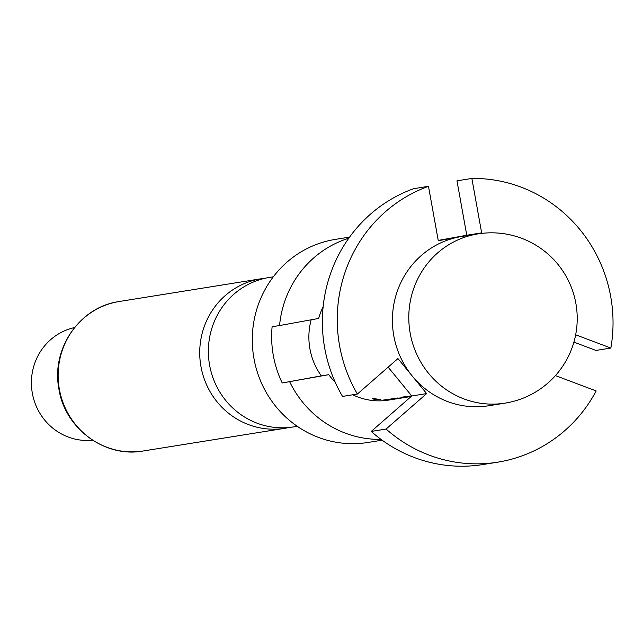 <?xml version="1.0" encoding="UTF-8"?>
<svg xmlns="http://www.w3.org/2000/svg" width="643" height="643" viewBox="0 0 643 643"><rect width="100%" height="100%" fill="white"/><g stroke="black" fill="none" stroke-linecap="round" stroke-linejoin="round"><path stroke-width="0.96" d="M380.712 399.19L380.68 399.761L372.136 398.523C373.462 399.343 376.308 399.753 380.68 399.761L380.841 399.697M297.259 426.309L293.433 426.92A75.697 73.013 -99.1 0 1 209.61 365.208A75.697 73.013 -99.1 0 1 268.051 277.672A75.697 73.013 -99.1 0 1 269.481 277.43L273.307 276.82M506.7 402.856A85.696 82.658 -99.1 0 1 505.085 403.129L488.704 405.757A85.696 82.658 -99.1 0 1 412.3 376.091A85.696 82.658 -99.1 0 1 459.97 236.801A85.696 82.658 -99.1 0 1 461.586 236.52L477.966 233.899A85.696 82.658 -99.1 0 0 476.35 234.173A85.696 82.658 -99.1 0 0 410.194 333.267A85.696 82.658 -99.1 0 0 505.085 403.129A85.696 85.696 0 0 0 575.863 303.335A85.696 85.696 0 0 0 477.966 233.899M349.583 237.106L335.3 239.397A102.84 99.191 80.9 0 0 333.363 239.726A102.84 99.191 80.9 0 0 253.8 357.637A102.84 99.191 80.9 0 0 367.844 442.48L382.127 440.19M265.173 278.258A75.697 73.013 80.9 0 0 260.833 278.813A75.697 73.013 80.9 0 0 259.402 279.062A75.697 73.013 80.9 0 0 200.962 366.59A75.697 73.013 80.9 0 0 284.785 428.31A75.697 73.013 80.9 0 0 286.215 428.061A75.697 73.013 80.9 0 0 289.085 427.482M348.787 238.231A102.84 99.191 80.9 0 0 279.552 325.543L318.671 318.446A64.276 61.993 -99.1 0 1 323.148 306.711M335.268 382.336A64.276 61.993 -99.1 0 1 328.79 374.676L321.339 375.866A64.276 61.993 -99.1 0 1 311.18 319.804M394.456 399.15A64.276 61.993 -99.1 0 1 393.524 399.311L388.541 400.107A64.276 61.993 -99.1 0 1 352.661 394.786M393.524 399.311A64.276 61.993 -99.1 0 1 383.493 400.059L385.366 399.761A64.276 61.993 -99.1 0 0 395.397 399.014L397.527 398.668A64.276 61.993 -99.1 0 1 393.966 399.134L393.91 398.564A63.705 61.447 -99.1 0 0 396.361 398.266M398.459 398.515A64.276 61.993 -99.1 0 1 397.527 398.668M410.547 396.578A64.276 61.993 -99.1 0 1 409.72 396.715L407.59 397.053A64.276 61.993 -99.1 0 1 404.037 397.519L389.015 399.223M389.248 399.142L393.966 399.134M409.72 396.715A64.276 61.993 -99.1 0 1 406.159 397.173L401.208 397.27M411.689 395.895L401.441 397.189M411.19 396.482A64.276 61.993 -99.1 0 1 408.755 396.811L411.303 396.377M408.755 396.811L408.353 396.273L410.258 395.967M406.649 397.197A64.276 61.993 -99.1 0 1 405.717 397.358A64.276 61.993 -99.1 0 1 403.081 397.72L403.016 397.149M405.717 397.358L399.399 398.371A64.276 61.993 -99.1 0 1 396.763 398.732L403.081 397.72M396.763 398.732L396.369 398.194L398.057 397.921M321.339 375.866L282.229 382.963L328.79 374.676M74.54 327.56A57.131 55.105 80.9 0 0 32.15 392.126A57.131 55.105 80.9 0 0 92.592 440.214M289.671 381.765A102.84 99.191 80.9 0 0 381.018 439.378M282.229 382.963A102.84 99.191 -99.1 0 1 272.11 326.732L279.552 325.543M555.439 375.6L596.174 390.944A142.826 137.763 -99.1 0 1 497.746 462.172A142.826 137.763 -99.1 0 1 386.097 429.05L426.647 393.596L397.953 358.577L357.395 394.03A142.826 137.763 -99.1 0 1 428.487 186.317L438.285 240.731L459.97 236.801L481.655 232.862L471.866 178.449A142.826 137.763 -99.1 0 1 610.85 348.048L575.662 334.794M388.139 367.153L411.761 395.984L371.212 431.437L386.097 429.05M371.212 431.437A142.826 137.763 80.9 0 0 482.853 464.551L497.746 462.172M357.395 394.03L342.51 396.418A142.826 137.763 80.9 0 1 413.602 188.704L428.487 186.317M573.902 342.124L595.965 350.435L610.85 348.048M471.866 178.449L456.98 180.828L466.77 235.25L438.229 240.426M481.655 232.862L466.77 235.25M426.647 393.596L411.761 395.984M373.414 398.564L378.148 399.199M402.494 397.792L402.43 397.221M391.868 398.724L393.91 398.564M404.061 396.763L406.103 396.61L406.159 397.173M408.353 396.345A63.705 61.447 -99.1 0 1 406.103 396.61M408.353 396.273L408.409 396.844M260.833 278.813L119.252 301.503A75.697 73.013 80.9 0 0 117.822 301.744A75.697 73.013 80.9 0 0 59.252 388.541A75.697 73.013 80.9 0 0 143.204 450.992L284.785 428.31M117.806 301.752C79.603 307.627 51.311 348.691 58.786 388.195C64.396 428.318 104.922 458.202 143.204 450.992M396.418 398.764L396.353 398.194"/></g></svg>
